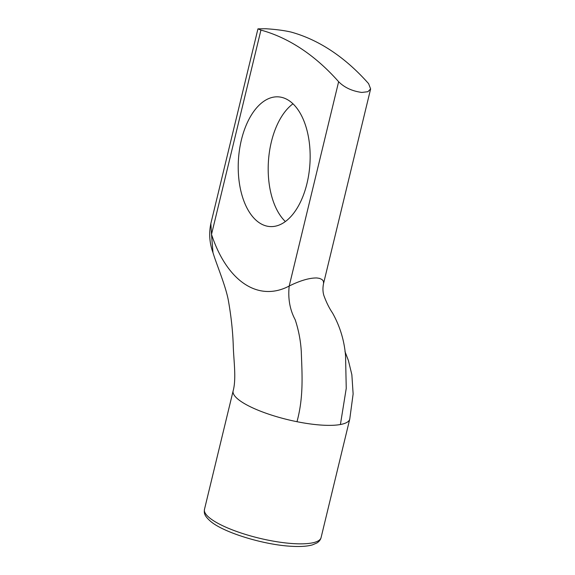 <?xml version="1.0" encoding="UTF-8"?>
<svg xmlns="http://www.w3.org/2000/svg" width="575" height="575" viewBox="0 0 575 575"><rect width="100%" height="100%" fill="white"/><g stroke="black" fill="none" stroke-linecap="round" stroke-linejoin="round"><path stroke-width="0.86" d="M319.47 278.372L322.014 279.507L323.38 281.118L323.588 283.353L370.623 88.931L368.604 83.648A399.92 220.318 -86.3 0 0 290.914 32.028C284.093 30.468 275.77 29.375 265.945 28.75L257.952 28.851L210.845 223.546L211.514 234.399L260.935 30.087L257.952 28.851M292.977 103.809A64.989 35.801 -86.3 0 0 268.432 161.338A64.989 35.801 -86.3 0 0 285.365 221.548M321.08 537.589C320.577 539.724 319.19 541.513 316.911 542.965L312.376 544.899C307.122 546.387 299.92 546.839 290.77 546.25C263.637 544.733 224.236 532.73 210.946 521.647C203.629 515.337 204.125 512.735 204.47 509.378A59.987 15.122 -166.4 0 0 232.566 529.956A59.987 15.122 -166.4 0 0 293.049 543.598A59.987 15.122 -166.4 0 0 321.08 537.589L349.751 419.103A59.987 15.122 -166.4 0 1 340.659 424.472A59.987 15.122 -166.4 0 1 340.414 424.515A59.987 15.122 -166.4 0 1 321.713 425.112A59.987 15.122 -166.4 0 1 296.988 421.705A59.987 15.122 -166.4 0 1 233.127 390.921C236.44 379.033 233.759 360.798 233.299 346.969C232.875 331.983 231.2 316.3 228.261 299.927C225.393 284.999 216.394 264.105 212.973 252.619L211.514 234.399A129.972 71.602 93.7 0 0 289.203 286.027C294.831 283.216 306.856 277.732 316.911 277.969L319.463 278.365M306.978 183.504A64.989 35.801 93.7 0 1 269.991 226.564A64.989 35.801 93.7 0 1 238.46 159.404A64.989 35.801 93.7 0 1 278.379 96.859A64.989 35.801 93.7 0 1 306.978 183.504M212.987 252.648L212.973 252.619C209.465 242.973 208.783 233.162 210.932 223.186L210.91 223.265M260.935 30.087A399.92 220.318 93.7 0 1 338.632 81.715L289.203 286.027C287.859 298.533 289.857 309.774 295.205 319.757C298.669 330.294 300.696 340.982 301.3 351.821C301.976 372.909 303.916 396.29 296.988 421.705M370.616 88.931L367.878 91.712L361.797 92.446C352.144 91.116 344.418 87.544 338.632 81.715M340.414 424.515L346.243 388.369L345.553 355.774C344.317 340.58 339.983 326.327 332.551 313.03C329.295 308.265 326.413 302.464 323.912 295.622C322.748 291.906 322.647 287.802 323.596 283.317M233.134 390.892L204.47 509.378M349.758 419.082L353.129 393.94L351.857 374.713L348.393 360.496L344.971 351.519"/></g></svg>
